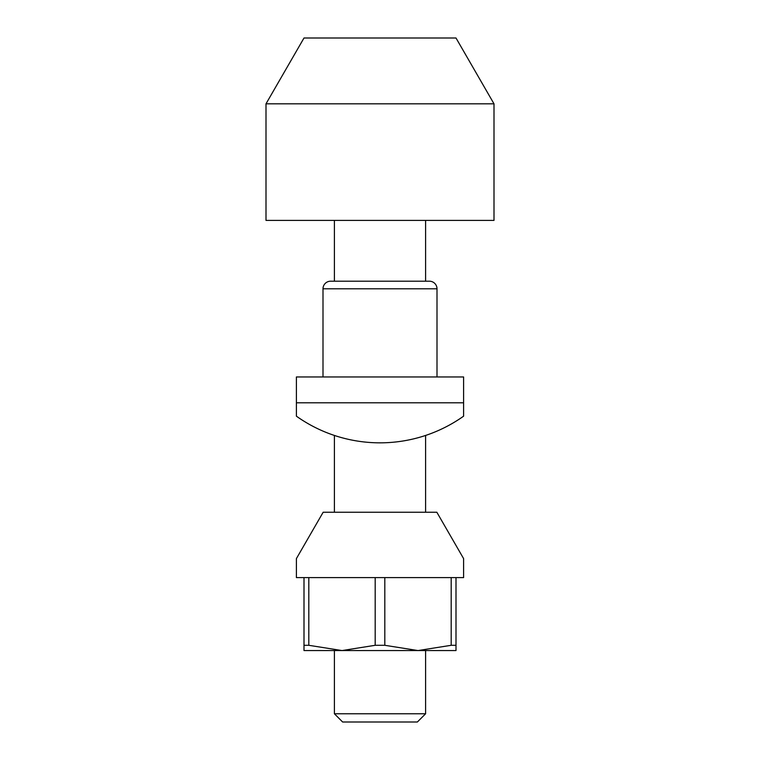 <?xml version="1.0" encoding="UTF-8"?>
<svg xmlns="http://www.w3.org/2000/svg" width="760" height="760" viewBox="0 0 760 760"><rect width="100%" height="100%" fill="white"/><g stroke="black" fill="none" stroke-linecap="round" stroke-linejoin="round"><path stroke-width="1.14" d="M436.838 512.24L323.161 512.24L296.4 558.6L296.4 577.6L463.6 577.6L463.6 558.6L436.838 512.24M323 376.96L323 288.8A7.6 7.6 0 0 1 330.6 281.2L429.4 281.2A7.6 7.6 0 0 1 437 288.8L437 376.96M296.4 416.176A144.4 144.4 0 0 0 463.6 416.176L463.6 402.8L296.4 402.8L296.4 416.176M296.4 402.8L296.4 376.96L463.6 376.96L463.6 402.8M494 103.816L456 38L304 38L266 103.816L266 220.4L494 220.4L494 103.816L266 103.816M425.6 713.773L334.4 713.773L342.627 722L417.373 722L425.6 713.773L425.6 650.56M384.807 577.6L384.807 645.297L375.193 645.297L342 650.56L304 650.56L304 577.6M456 577.6L456 645.297L451.193 645.297L418 650.56L342 650.56L308.807 645.297L304 645.297M375.193 645.297L375.193 577.6M451.193 645.297L451.193 577.6M308.807 577.6L308.807 645.297M456 645.297L456 650.56L418 650.56L384.807 645.297M323 288.8L437 288.8M425.6 220.4L425.6 281.2M425.6 435.452L425.6 512.24M334.4 220.4L334.4 281.2M334.4 435.452L334.4 512.24M334.4 650.56L334.4 713.773"/></g></svg>
